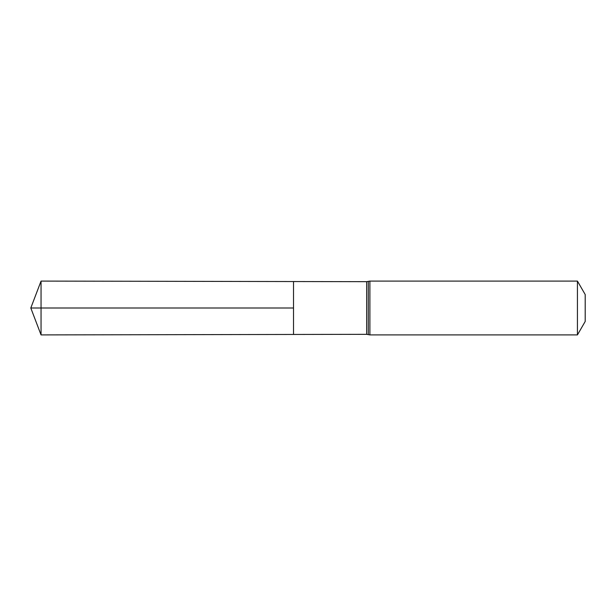 <?xml version="1.0" encoding="UTF-8"?>
<svg xmlns="http://www.w3.org/2000/svg" width="616" height="616" viewBox="0 0 616 616"><rect width="100%" height="100%" fill="white"/><g stroke="black" fill="none" stroke-linecap="round" stroke-linejoin="round"><path stroke-width="0.46" stroke-dasharray="3.08 2.31" d="M293.524 334.457L293.524 281.543L293.524 334.457M585.2 294.54L585.2 321.46M577.431 281.089L577.431 334.911M41.049 334.911L41.049 281.089M41.049 308L293.524 308M366.666 281.674L366.666 334.326M369.9 281.089L369.9 334.911M368.291 281.381L368.291 334.619"/><path stroke-width="0.92" d="M293.524 308L293.524 334.457L41.049 334.911L41.049 281.089L293.524 281.543L293.524 334.457L366.666 334.326L366.666 281.674L293.524 281.543L293.524 308M577.431 281.089L577.431 334.911L585.2 321.46L585.2 294.54L577.431 281.089L369.9 281.089L366.666 281.674M41.049 334.911L30.8 308L293.524 308L41.049 308M577.431 334.911L369.9 334.911L369.9 281.089M369.9 334.911L368.291 334.619L368.291 281.381M368.291 334.619L366.666 334.326M30.8 308L41.049 281.089"/></g></svg>
